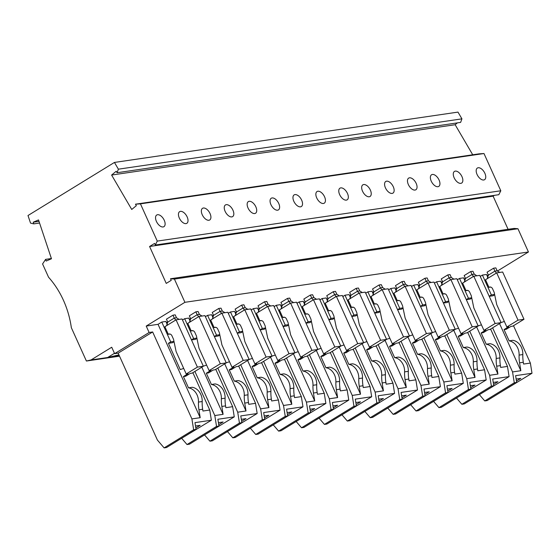 <?xml version="1.0" encoding="UTF-8"?>
<svg xmlns="http://www.w3.org/2000/svg" width="560" height="560" viewBox="0 0 560 560"><rect width="100%" height="100%" fill="white"/><g stroke="black" fill="none" stroke-linecap="round" stroke-linejoin="round"><path stroke-width="0.84" d="M118.391 169.183L461.93 118.853L457.982 112.105L114.443 162.435L118.391 169.183L117.082 172.725L116.214 171.248L111.608 175.049L131.74 209.468L136.346 205.667L135.478 204.19L140.448 203.854L157.262 241.094L155.288 245.021L154.567 243.432L149.583 246.491L166.243 283.402L171.234 280.336L170.513 278.747L174.412 279.069L184.905 302.309L528.444 251.986L517.951 228.746L514.052 228.424L170.513 278.747M461.93 118.853L460.621 122.402L117.082 172.725M457.387 122.878L455.147 124.719L111.608 175.049M472.731 154.784L455.147 124.719M157.262 241.094L500.808 190.771L483.987 153.531L479.017 153.86L135.478 204.19M500.808 190.771L498.827 194.698L155.288 245.021M494.487 195.335L493.122 196.168L149.583 246.491M508.081 229.299L493.122 196.168M528.444 251.986L497.315 271.103M450.891 279.594L456.848 278.719L478.191 325.983L467.005 332.85L465.143 333.123L460.481 335.986L458.248 336.315L462.91 333.452L461.048 333.725L450.947 311.353L448.357 299.033L446.775 295.533A3.262 2.66 81.7 0 0 443.975 293.734A3.262 2.66 81.7 0 0 443.128 294.049L439.705 286.461L450.891 279.594L472.234 326.851L461.048 333.725M480.228 276.416L482.405 275.072L486.507 274.477L488.012 277.809M489.216 296.317L493.129 295.743L494.683 294.791M494.606 294.441L491.365 294.91L489.181 296.254M482.405 275.072L491.365 294.91M328.132 298.767L326.648 298.984M328.895 319.802L332.815 319.228L334.362 318.276M353.192 349.195L370.062 386.554L363.265 387.548L362.978 385.756A32.606 26.628 -98.3 0 1 362.509 378.042A13.041 10.654 -98.3 0 0 352.541 363.797L348.817 364.343L343.735 353.087L345.968 352.758L350.63 349.895L352.492 349.622L363.678 342.755L357.721 343.63L346.535 350.497L336.434 328.125L333.844 315.805L332.262 312.305A3.262 2.66 81.7 0 0 329.462 310.513A3.262 2.66 81.7 0 0 328.615 310.821L325.192 303.233L336.378 296.366L357.721 343.63M362.334 292.565L359.73 290.927L358.414 288.008L356.181 288.337L349.65 292.341L350.973 295.26L349.818 298.823M353.262 307.209L351.519 307.468L348.096 299.88L359.282 293.013L380.618 340.27L369.432 347.144L359.331 324.772L356.748 312.452L355.166 308.952A3.262 2.66 81.7 0 0 352.366 307.16A3.262 2.66 81.7 0 0 351.519 307.468M359.282 293.013L365.239 292.138L386.582 339.402L380.618 340.27M371.721 360.99L375.445 360.444A13.041 10.654 -98.3 0 1 385.413 374.689L381.689 375.235A13.041 10.654 -98.3 0 0 371.721 360.99L366.639 349.734L368.872 349.405L373.534 346.542L375.396 346.269L386.582 339.402M366.639 349.734L371.294 346.871L369.432 347.144M359.73 290.927L357.497 291.256L358.939 293.223M350.973 295.26L357.497 291.256L356.181 288.337M366.933 341.6L363.643 342.678M350.595 297.941L349.09 294.602L344.995 295.204L353.948 315.042L351.771 316.379M351.029 295.407L349.552 295.624M365.715 293.188L367.892 291.851L376.852 311.689L374.668 313.026M373.499 294.588L371.994 291.249L367.892 291.851M373.933 292.054L372.456 292.271M388.619 289.835L390.796 288.491L399.756 308.329L397.572 309.673M396.403 291.235L394.891 287.896L390.796 288.491M396.837 288.701L395.353 288.918M411.516 286.482L413.7 285.138L422.66 304.976L420.476 306.32M419.307 287.875L417.795 284.536L413.7 285.138M419.741 285.341L418.257 285.558M434.42 283.122L436.604 281.785L445.557 301.623L443.38 302.96M442.204 284.522L440.699 281.183L436.604 281.785M442.645 281.988L441.161 282.205M457.324 279.769L459.508 278.432L468.461 298.27L466.284 299.607M465.108 281.169L463.603 277.83L459.508 278.432M465.542 278.635L464.065 278.852M488.446 275.282L486.969 275.499M184.905 302.309L146.216 326.067L158.039 324.331L161.77 322.042L170.73 341.88L168.399 343.315L172.494 342.713L174.048 341.761M167.377 324.779L165.865 321.447L161.77 322.042M167.811 322.252L166.327 322.469M182.49 320.026L184.674 318.689L193.634 338.527L191.45 339.864M190.274 321.426L188.769 318.087L184.674 318.689M190.715 318.892L189.231 319.109M205.394 316.673L207.578 315.336L216.531 335.174L214.354 336.511M213.178 318.073L211.673 314.734L207.578 315.336M213.619 315.539L212.135 315.756M228.298 313.32L230.482 311.976L239.435 331.814L237.258 333.158M236.082 314.72L234.577 311.381L230.482 311.976M236.516 312.186L235.039 312.403M251.202 309.96L253.379 308.623L262.339 328.461L260.155 329.798M258.986 311.36L257.481 308.021L253.379 308.623M259.42 308.826L257.943 309.043M274.106 306.607L276.283 305.27L285.243 325.108L283.059 326.445M281.89 308.007L280.378 304.668L276.283 305.27M282.324 305.473L280.84 305.69M297.003 303.254L299.187 301.917L308.147 321.755L305.963 323.092M304.794 304.654L303.282 301.315L299.187 301.917M305.228 302.12L303.744 302.337M319.907 299.901L322.091 298.557L331.044 318.395L328.867 319.739M327.691 301.294L326.186 297.962L322.091 298.557M342.811 296.541L344.995 295.204M316.533 299.271L313.922 297.633L312.606 294.721L310.373 295.043L303.849 299.054L305.165 301.966L304.01 305.536M339.43 295.918L336.826 294.28L335.51 291.361L333.277 291.69L326.753 295.694L328.069 298.613L326.914 302.176M431.046 282.499L428.435 280.861L427.119 277.942L424.886 278.271L418.362 282.275L419.678 285.194L418.523 288.757M408.142 285.852L405.538 284.214L404.215 281.295L401.982 281.624L395.458 285.635L396.774 288.547L395.619 292.117M385.238 289.212L382.634 287.567L381.318 284.655L379.078 284.977L372.554 288.988L373.87 291.907L372.722 295.47M293.629 302.631L291.025 300.993L289.702 298.074L287.469 298.403L280.945 302.407L282.261 305.326L281.106 308.889M270.725 305.984L268.121 304.346L266.805 301.427L264.565 301.756L258.041 305.76L259.357 308.679L258.209 312.242M247.821 309.337L245.217 307.699L243.901 304.78L241.668 305.109L235.137 309.12L236.46 312.032L235.305 315.595M224.917 312.697L222.313 311.052L220.997 308.14L218.764 308.462L212.24 312.473L213.556 315.392L212.401 318.955M202.02 316.05L199.409 314.412L198.093 311.493L195.86 311.822L189.336 315.826L190.652 318.745L189.497 322.308M179.116 319.403L176.512 317.765L175.189 314.846L172.956 315.175L166.432 319.179L167.748 322.098L166.593 325.661M476.847 275.786L474.243 274.148L472.927 271.236L470.694 271.558L464.163 275.569L465.486 278.488L464.331 282.051M499.751 272.433L497.147 270.795L495.831 267.876L493.591 268.205L487.067 272.209L488.383 275.128L487.235 278.691M453.943 279.146L451.339 277.508L450.023 274.589L447.79 274.918L441.266 278.922L442.582 281.841L441.427 285.404M380.093 311.213L376.852 311.689M374.703 313.089L378.616 312.515L380.17 311.563M402.997 307.86L399.756 308.329M397.6 309.736L401.52 309.162L403.074 308.21M448.805 301.147L445.557 301.623M443.408 303.03L447.328 302.456L448.875 301.504M469.728 331.177L489.643 375.291L497.931 374.073L476.644 326.928M471.702 297.794L468.461 298.27M466.312 299.67L470.232 299.096L471.779 298.144M423.92 337.89L443.835 381.997L452.123 380.786L430.836 333.641M425.901 304.5L422.66 304.976M420.504 306.383L424.424 305.809L425.971 304.857M334.292 317.919L331.044 318.395M260.19 329.868L264.103 329.294L265.657 328.342M265.58 327.985L262.339 328.461M192.871 372.68L209.741 410.039L202.944 411.033L202.657 409.241L198.933 409.787L200.193 417.69L191.905 418.901L193.641 429.765L196.056 429.408L166.537 447.538L164.115 447.895L157.416 440.083L118.16 353.143L114.625 353.661L111.727 347.242L91.056 359.94L107.625 357.511L118.944 354.872M202.657 409.241A32.606 26.628 -98.3 0 1 202.195 401.527A13.041 10.654 -98.3 0 0 192.22 387.282L188.496 387.828L183.414 376.572L188.076 373.709L186.214 373.982L176.113 351.61L173.53 339.29L171.948 335.79A3.262 2.66 81.7 0 0 169.141 333.998A3.262 2.66 81.7 0 0 168.301 334.306L164.871 326.718L176.057 319.851L197.4 367.115L186.214 373.982M209.741 410.039L211.365 420.224L194.978 422.625L196.056 429.408M202.195 401.527L198.471 402.073A32.606 26.628 -98.3 0 0 198.933 409.787M198.471 402.073A13.041 10.654 -98.3 0 0 188.496 387.828M183.708 368.438L180.25 369.572L168.399 343.315M200.193 417.69L158.039 324.331M215.775 369.32L232.645 406.686L225.848 407.68L225.561 405.888L221.837 406.434L223.097 414.337L214.809 415.548L216.538 426.412L218.96 426.055L189.441 444.185L187.019 444.535L181.755 438.403M225.561 405.888A32.606 26.628 -98.3 0 1 225.092 398.174A13.041 10.654 -98.3 0 0 215.124 383.929L211.4 384.475L206.318 373.219L210.98 370.356L209.118 370.629L199.017 348.257L196.427 335.937L194.852 332.437A3.262 2.66 81.7 0 0 192.045 330.638A3.262 2.66 81.7 0 0 191.205 330.953L187.775 323.365L198.961 316.498L220.304 363.755L209.118 370.629M232.645 406.686L234.269 416.864L217.882 419.265L218.96 426.055M225.092 398.174L221.368 398.713A32.606 26.628 -98.3 0 0 221.837 406.434M221.368 398.713A13.041 10.654 -98.3 0 0 211.4 384.475M206.612 365.085L203.322 366.163M223.097 414.337L201.81 367.192M238.679 365.967L255.549 403.326L248.752 404.327L248.465 402.535L244.741 403.081L246.001 410.977L237.713 412.195L239.442 423.052L241.864 422.702L212.345 440.825L209.923 441.182L204.659 435.05M248.465 402.535A32.606 26.628 -98.3 0 1 247.996 394.814A13.041 10.654 -98.3 0 0 238.028 380.576L234.304 381.122L229.222 369.859L233.884 366.996L232.022 367.269L221.921 344.904L219.331 332.584L217.749 329.084A3.262 2.66 81.7 0 0 214.949 327.285A3.262 2.66 81.7 0 0 214.102 327.593L210.679 320.012L221.865 313.138L243.208 360.402L232.022 367.269M255.549 403.326L257.166 413.511L240.786 415.912L241.864 422.702M247.996 394.814L244.272 395.36A32.606 26.628 -98.3 0 0 244.741 403.081M244.272 395.36A13.041 10.654 -98.3 0 0 234.304 381.122M229.516 361.732L226.226 362.803M246.001 410.977L224.714 363.832M261.583 362.614L278.453 399.973L271.656 400.967L271.369 399.182L267.645 399.728L268.905 407.624L260.617 408.835L262.346 419.699L264.768 419.349L235.249 437.472L232.827 437.829L227.563 431.69M271.369 399.182A32.606 26.628 -98.3 0 1 270.9 391.461A13.041 10.654 -98.3 0 0 260.932 377.223L257.208 377.762L252.119 366.506L256.781 363.643L254.919 363.916L244.818 341.544L242.235 329.231L240.653 325.724A3.262 2.66 81.7 0 0 237.853 323.932A3.262 2.66 81.7 0 0 237.006 324.24L233.583 316.652L244.769 309.785L266.105 357.049L254.919 363.916M278.453 399.973L280.07 410.158L263.683 412.559L264.768 419.349M270.9 391.461L267.176 392.007A32.606 26.628 -98.3 0 0 267.645 399.728M267.176 392.007A13.041 10.654 -98.3 0 0 257.208 377.762M252.42 358.372L249.13 359.45M268.905 407.624L247.618 360.479M284.487 359.261L301.35 396.62L294.553 397.614L294.273 395.822L290.549 396.368L291.802 404.271L283.521 405.482L285.25 416.346L287.672 415.989L258.146 434.119L255.731 434.469L285.25 416.346M294.273 395.822A32.606 26.628 -98.3 0 1 293.804 388.108A13.041 10.654 -98.3 0 0 283.836 373.863L280.112 374.409L275.023 363.153L279.685 360.29L277.823 360.563L267.722 338.191L265.139 325.871L263.557 322.371A3.262 2.66 81.7 0 0 260.757 320.579A3.262 2.66 81.7 0 0 259.91 320.887L256.487 313.299L267.673 306.432L289.009 353.696L277.823 360.563M301.35 396.62L302.974 406.805L286.587 409.199L287.672 415.989M293.804 388.108L290.08 388.654A32.606 26.628 -98.3 0 0 290.549 396.368M290.08 388.654A13.041 10.654 -98.3 0 0 280.112 374.409M275.324 355.019L272.027 356.097M291.802 404.271L270.515 357.126M307.384 355.901L324.254 393.267L317.457 394.261L317.177 392.469L313.453 393.015L314.706 400.918L306.418 402.129L308.154 412.993L310.569 412.636L281.05 430.759L278.628 431.116L273.364 424.984M317.177 392.469A32.606 26.628 -98.3 0 1 316.708 384.748A13.041 10.654 -98.3 0 0 306.733 370.51L303.009 371.056L297.927 359.793L302.589 356.937L300.727 357.21L290.626 334.838L288.043 322.518L286.461 319.018A3.262 2.66 81.7 0 0 283.654 317.219A3.262 2.66 81.7 0 0 282.814 317.534L279.384 309.946L290.577 303.079L311.913 350.336L300.727 357.21M324.254 393.267L325.878 403.445L309.491 405.846L310.569 412.636M316.708 384.748L312.984 385.294A32.606 26.628 -98.3 0 0 313.453 393.015M312.984 385.294A13.041 10.654 -98.3 0 0 303.009 371.056M298.221 351.666L294.931 352.737M314.706 400.918L293.419 353.773M330.288 352.548L347.158 389.907L340.361 390.901L340.074 389.116L336.35 389.662L337.61 397.558L329.322 398.776L331.051 409.633L333.473 409.283L303.954 427.406L301.532 427.763L296.268 421.624M340.074 389.116A32.606 26.628 -98.3 0 1 339.605 381.395A13.041 10.654 -98.3 0 0 329.637 367.157L325.913 367.703L320.831 356.44L325.493 353.577L323.631 353.85L313.53 331.485L310.94 319.165L309.365 315.665A3.262 2.66 81.7 0 0 306.558 313.866A3.262 2.66 81.7 0 0 305.718 314.174L302.288 306.593L313.474 299.719L334.817 346.983L323.631 353.85M347.158 389.907L348.782 400.092L332.395 402.493L333.473 409.283M339.605 381.395L335.881 381.941A32.606 26.628 -98.3 0 0 336.35 389.662M335.881 381.941A13.041 10.654 -98.3 0 0 325.913 367.703M321.125 348.313L317.835 349.384M337.61 397.558L316.323 350.413M370.062 386.554L371.679 396.739L355.299 399.14L356.377 405.923L353.955 406.28L352.226 395.416L360.514 394.205L359.254 386.302A32.606 26.628 -98.3 0 1 358.785 378.588A13.041 10.654 -98.3 0 0 348.817 364.343M343.735 353.087L348.397 350.224L346.535 350.497M344.029 344.953L340.739 346.031M360.514 394.205L339.227 347.06M376.096 345.842L392.966 383.201L386.169 384.195L385.882 382.403L382.158 382.949L383.418 390.852L375.13 392.063L376.859 402.927L379.281 402.57L349.762 420.7L347.34 421.05L342.076 414.918M385.413 374.689A32.606 26.628 -98.3 0 0 385.882 382.403M392.966 383.201L394.583 393.379L378.196 395.78L379.281 402.57M381.689 375.235A32.606 26.628 -98.3 0 0 382.158 382.949M383.418 390.852L362.131 343.707M399 342.482L415.863 379.841L409.066 380.842L408.786 379.05L405.062 379.596L406.315 387.492L398.034 388.71L399.763 399.574L402.185 399.217L372.666 417.34L370.244 417.697L399.763 399.574M408.786 379.05A32.606 26.628 -98.3 0 1 408.317 371.329A13.041 10.654 -98.3 0 0 398.349 357.091L394.625 357.637L389.536 346.374L394.198 343.511L392.336 343.784L382.235 321.419L379.652 309.099L378.07 305.599A3.262 2.66 81.7 0 0 375.27 303.8A3.262 2.66 81.7 0 0 374.423 304.108L371 296.527L382.186 289.66L403.522 336.917L392.336 343.784M415.863 379.841L417.487 390.026L401.1 392.427L402.185 399.217M408.317 371.329L404.593 371.875A32.606 26.628 -98.3 0 0 405.062 379.596M404.593 371.875A13.041 10.654 -98.3 0 0 394.625 357.637M389.837 338.247L386.54 339.318M406.315 387.492L385.035 340.354M421.897 339.129L438.767 376.488L431.97 377.482L431.69 375.697L427.966 376.243L429.219 384.139L420.938 385.357L422.667 396.214L425.082 395.864L395.563 413.987L393.148 414.344L387.877 408.205M431.69 375.697A32.606 26.628 -98.3 0 1 431.221 367.976A13.041 10.654 -98.3 0 0 421.246 353.738L417.522 354.284L412.44 343.021L417.102 340.158L415.24 340.431L405.139 318.059L402.556 305.746L400.974 302.239A3.262 2.66 81.7 0 0 398.167 300.447A3.262 2.66 81.7 0 0 397.327 300.755L393.904 293.174L405.09 286.3L426.426 333.564L415.24 340.431M438.767 376.488L440.391 386.673L424.004 389.074L425.082 395.864M431.221 367.976L427.497 368.522A32.606 26.628 -98.3 0 0 427.966 376.243M427.497 368.522A13.041 10.654 -98.3 0 0 417.522 354.284M412.734 334.887L409.444 335.965M429.219 384.139L407.932 336.994M444.801 335.776L461.671 373.135L454.874 374.129L454.587 372.337L450.863 372.883L452.123 380.786M454.587 372.337A32.606 26.628 -98.3 0 1 454.125 364.623A13.041 10.654 -98.3 0 0 444.15 350.378L440.426 350.924L435.344 339.668L440.006 336.805L438.144 337.078L428.043 314.706L425.453 302.386L423.878 298.886A3.262 2.66 81.7 0 0 421.071 297.094A3.262 2.66 81.7 0 0 420.231 297.402L416.801 289.814L427.987 282.947L449.33 330.211L438.144 337.078M461.671 373.135L463.295 383.32L446.908 385.714L447.986 392.504L445.564 392.861L443.835 381.997M454.125 364.623L450.401 365.169A32.606 26.628 -98.3 0 0 450.863 372.883M450.401 365.169A13.041 10.654 -98.3 0 0 440.426 350.924M435.638 331.534L432.348 332.612M467.705 332.416L484.575 369.782L477.778 370.776L477.491 368.984L473.767 369.53L475.027 377.433L466.739 378.644L468.468 389.508L470.89 389.151L441.371 407.281L438.949 407.631L468.468 389.508M477.491 368.984A32.606 26.628 -98.3 0 1 477.022 361.263A13.041 10.654 -98.3 0 0 467.054 347.025L463.33 347.571L458.248 336.315M484.575 369.782L486.192 379.96L469.812 382.361L470.89 389.151M477.022 361.263L473.298 361.809A32.606 26.628 -98.3 0 0 473.767 369.53M473.298 361.809A13.041 10.654 -98.3 0 0 463.33 347.571M458.542 328.181L455.252 329.259M475.027 377.433L453.74 330.288M490.609 329.063L507.479 366.422L500.682 367.423L500.395 365.631L496.671 366.177L497.931 374.073M500.395 365.631A32.606 26.628 -98.3 0 1 499.926 357.91A13.041 10.654 -98.3 0 0 489.958 343.672L486.234 344.218L481.152 332.955L485.807 330.092L483.945 330.365L473.844 308L471.261 295.68L469.679 292.18A3.262 2.66 81.7 0 0 466.879 290.381A3.262 2.66 81.7 0 0 466.032 290.689L462.609 283.108L473.795 276.234L495.131 323.498L483.945 330.365M507.479 366.422L509.096 376.607L492.709 379.008L493.794 385.798L491.372 386.148L489.643 375.291M499.926 357.91L496.202 358.456A32.606 26.628 -98.3 0 0 496.671 366.177M496.202 358.456A13.041 10.654 -98.3 0 0 486.234 344.218M481.446 324.828L478.156 325.899M513.513 325.71L530.376 363.069L523.579 364.063L523.299 362.278L519.575 362.817L520.828 370.72L512.547 371.931L514.276 382.795L516.698 382.438L487.179 400.568L484.757 400.925L479.493 394.786M523.299 362.278A32.606 26.628 -98.3 0 1 522.83 354.557A13.041 10.654 -98.3 0 0 512.862 340.312L509.138 340.858L504.049 329.602L508.711 326.739L506.849 327.012L496.748 304.64L494.165 292.32L492.583 288.82A3.262 2.66 81.7 0 0 489.783 287.028A3.262 2.66 81.7 0 0 488.936 287.336L485.513 279.748L496.699 272.881L518.035 320.145L506.849 327.012M530.376 363.069L532 373.254L515.613 375.655L516.698 382.438M522.83 354.557L519.106 355.103A32.606 26.628 -98.3 0 0 519.575 362.817M519.106 355.103A13.041 10.654 -98.3 0 0 509.138 340.858M504.35 321.468L501.053 322.546M520.828 370.72L499.548 323.575M440.391 386.673L407.316 406.77M424.865 394.464L429.205 391.797L424.543 392.483M412.44 343.021L414.673 342.692L419.335 339.829L421.197 339.556L432.383 332.689L426.426 333.564M371.679 396.739L338.611 416.836M356.153 404.53L360.5 401.863L355.838 402.542M305.991 323.155L309.911 322.581L311.458 321.629M320.831 356.44L323.064 356.111L327.726 353.255L329.588 352.982L340.774 346.108L334.817 346.983M356.377 405.923L326.858 424.053L324.436 424.41L319.172 418.271M348.782 400.092L315.707 420.189M333.249 407.883L337.596 405.216L332.934 405.902M283.087 326.515L287.007 325.941L288.561 324.989M297.927 359.793L300.16 359.471L304.822 356.608L306.684 356.335L317.87 349.468L311.913 350.336M325.878 403.445L292.803 423.549M310.352 411.243L314.692 408.569L310.03 409.255M286.503 358.015L306.418 402.129M278.628 431.116L308.154 412.993M257.166 413.511L224.098 433.615M241.64 421.302L245.987 418.635L241.325 419.321M191.478 339.934L195.398 339.36L196.945 338.408M206.318 373.219L208.551 372.89L213.213 370.027L215.075 369.754L226.261 362.887L220.304 363.755M194.894 371.434L214.809 415.548M187.019 444.535L216.538 426.412M119.357 355.789L113.96 356.58L119.168 355.369M119.532 356.174L86.401 361.025L71.351 327.705A83.804 68.439 81.7 0 0 48.559 277.221L42.574 263.963L45.619 259.371L46.172 261.037L51.471 258.762L38.521 219.926L33.229 222.201L33.789 223.874L30.541 223.125L28 215.516L114.443 162.435M86.401 361.025L91.056 359.94M146.216 326.067L149.114 332.486L114.625 353.661M114.464 353.311L107.625 357.511M211.365 420.224L178.29 440.321M195.839 428.015L200.179 425.348L195.517 426.027M149.114 332.486L152.656 331.968L191.905 418.901M152.656 331.968L118.16 353.143M164.115 447.895L193.641 429.765M45.619 259.371L51.387 258.524M38.997 221.361L33.229 222.201M33.789 223.874L39.557 223.034M140.448 203.854L483.987 153.531M339.64 194.579A6.846 3.731 58.4 0 0 347.137 199.836A6.846 3.731 58.4 0 0 347.459 193.431A6.846 3.731 58.4 0 0 339.969 188.167A6.846 3.731 58.4 0 0 339.64 194.579M316.736 197.932A6.846 3.731 58.4 0 0 324.233 203.196A6.846 3.731 58.4 0 0 324.555 196.784A6.846 3.731 58.4 0 0 317.065 191.52A6.846 3.731 58.4 0 0 316.736 197.932M293.832 201.285A6.846 3.731 58.4 0 0 301.329 206.549A6.846 3.731 58.4 0 0 301.658 200.137A6.846 3.731 58.4 0 0 294.161 194.88A6.846 3.731 58.4 0 0 293.832 201.285M362.544 191.219A6.846 3.731 58.4 0 0 370.034 196.483A6.846 3.731 58.4 0 0 370.363 190.078A6.846 3.731 58.4 0 0 362.873 184.814A6.846 3.731 58.4 0 0 362.544 191.219M408.345 184.513A6.846 3.731 58.4 0 0 415.842 189.777A6.846 3.731 58.4 0 0 416.171 183.365A6.846 3.731 58.4 0 0 408.674 178.101A6.846 3.731 58.4 0 0 408.345 184.513M385.448 187.866A6.846 3.731 58.4 0 0 392.938 193.13A6.846 3.731 58.4 0 0 393.267 186.718A6.846 3.731 58.4 0 0 385.77 181.461A6.846 3.731 58.4 0 0 385.448 187.866M270.935 204.638A6.846 3.731 58.4 0 0 278.425 209.902A6.846 3.731 58.4 0 0 278.754 203.497A6.846 3.731 58.4 0 0 271.257 198.233A6.846 3.731 58.4 0 0 270.935 204.638M248.031 207.998A6.846 3.731 58.4 0 0 255.521 213.255A6.846 3.731 58.4 0 0 255.85 206.85A6.846 3.731 58.4 0 0 248.36 201.586A6.846 3.731 58.4 0 0 248.031 207.998M225.127 211.351A6.846 3.731 58.4 0 0 232.624 216.615A6.846 3.731 58.4 0 0 232.946 210.203A6.846 3.731 58.4 0 0 225.456 204.939A6.846 3.731 58.4 0 0 225.127 211.351M202.223 214.704A6.846 3.731 58.4 0 0 209.72 219.968A6.846 3.731 58.4 0 0 210.042 213.563A6.846 3.731 58.4 0 0 202.552 208.299A6.846 3.731 58.4 0 0 202.223 214.704M179.319 218.057A6.846 3.731 58.4 0 0 186.816 223.321A6.846 3.731 58.4 0 0 187.145 216.916A6.846 3.731 58.4 0 0 179.648 211.652A6.846 3.731 58.4 0 0 179.319 218.057M156.422 221.417A6.846 3.731 58.4 0 0 163.912 226.681A6.846 3.731 58.4 0 0 164.241 220.269A6.846 3.731 58.4 0 0 156.744 215.005A6.846 3.731 58.4 0 0 156.422 221.417M454.153 177.8A6.846 3.731 58.4 0 0 461.65 183.064A6.846 3.731 58.4 0 0 461.972 176.652A6.846 3.731 58.4 0 0 454.482 171.395A6.846 3.731 58.4 0 0 454.153 177.8M477.057 174.447A6.846 3.731 58.4 0 0 484.547 179.711A6.846 3.731 58.4 0 0 484.876 173.299A6.846 3.731 58.4 0 0 477.386 168.035A6.846 3.731 58.4 0 0 477.057 174.447M431.249 181.153A6.846 3.731 58.4 0 0 438.746 186.417A6.846 3.731 58.4 0 0 439.068 180.012A6.846 3.731 58.4 0 0 431.578 174.748A6.846 3.731 58.4 0 0 431.249 181.153M174.412 279.069L517.951 228.746M234.269 416.864L201.194 436.968M218.736 424.662L223.083 421.988L218.421 422.674M209.923 441.182L239.442 423.052M240.702 364.728L260.617 408.835M232.827 437.829L262.346 419.699M280.07 410.158L246.995 430.255M264.544 417.949L268.891 415.282L264.229 415.961M237.286 333.221L241.199 332.647L242.753 331.695M252.119 366.506L254.359 366.177L259.021 363.314L260.883 363.041L272.069 356.174L266.105 357.049M302.974 406.805L269.899 426.902M287.448 414.596L291.795 411.929L287.133 412.608M255.731 434.469L250.467 428.337M301.532 427.763L331.051 409.633M324.436 424.41L353.955 406.28M355.215 347.956L375.13 392.063M347.34 421.05L376.859 402.927M394.583 393.379L361.508 413.483M379.057 401.177L383.404 398.51L378.742 399.189M389.536 346.374L391.776 346.052L396.431 343.189L398.293 342.916L409.479 336.042L403.522 336.917M417.487 390.026L384.412 410.13M401.961 397.817L406.308 395.15L401.646 395.836M370.244 417.697L364.98 411.565M393.148 414.344L422.667 396.214M435.344 339.668L437.577 339.339L442.239 336.476L444.101 336.203L455.287 329.336L449.33 330.211M447.986 392.504L418.467 410.634L416.045 410.984L445.564 392.861M463.295 383.32L430.22 403.417M447.762 391.111L452.109 388.444L447.447 389.123M486.192 379.96L453.124 400.064M470.666 387.758L475.013 385.084L470.351 385.77M438.949 407.631L433.685 401.499M416.045 410.984L410.781 404.852M481.152 332.955L483.385 332.626L488.047 329.77L489.909 329.497L501.095 322.623L495.131 323.498M493.794 385.798L464.275 403.921L461.853 404.278L491.372 386.148M509.096 376.607L476.021 396.704M493.57 384.398L497.917 381.731L493.255 382.417M461.853 404.278L456.589 398.139M492.625 327.824L512.547 371.931M484.757 400.925L514.276 382.795M532 373.254L498.925 393.351M516.474 381.045L520.821 378.378L516.159 379.057M173.971 341.404L170.73 341.88M196.875 338.051L193.634 338.527M214.382 336.574L218.302 336L219.849 335.048M219.779 334.698L216.531 335.174M217.798 368.081L237.713 412.195M242.676 331.345L239.435 331.814M288.484 324.632L285.243 325.108M311.388 321.279L308.147 321.755M309.407 354.662L329.322 398.776M357.189 314.566L353.948 315.042M351.799 316.449L355.712 315.875L357.266 314.923M305.165 301.966L311.689 297.962L310.373 295.043M313.922 297.633L311.689 297.962L313.131 299.936M340.774 346.108L319.438 298.851L313.474 299.719M307.454 313.922L305.718 314.174M328.069 298.613L334.593 294.609L333.277 291.69M336.826 294.28L334.593 294.609L336.035 296.576M363.678 342.755L342.335 295.491L336.378 296.366M330.358 310.569L328.615 310.821M332.311 351.309L352.226 395.416M419.678 285.194L426.202 281.19L424.886 278.271M428.435 280.861L426.202 281.19L427.644 283.157M455.287 329.336L433.951 282.072L427.987 282.947M421.967 297.143L420.231 297.402M396.774 288.547L403.298 284.543L401.982 281.624M405.538 284.214L403.298 284.543L404.74 286.51M432.383 332.689L411.047 285.432L405.09 286.3M399.07 300.503L397.327 300.755M401.016 341.243L420.938 385.357M373.87 291.907L380.401 287.896L379.078 284.977M382.634 287.567L380.401 287.896L381.843 289.87M409.479 336.042L388.143 288.785L382.186 289.66M376.166 303.856L374.423 304.108M378.112 344.596L398.034 388.71M282.261 305.326L288.785 301.315L287.469 298.403M291.025 300.993L288.785 301.315L290.227 303.289M317.87 349.468L296.534 302.204L290.577 303.079M284.557 317.275L282.814 317.534M259.357 308.679L265.888 304.675L264.565 301.756M268.121 304.346L265.888 304.675L267.33 306.642M275.023 363.153L277.256 362.824L281.918 359.961L283.78 359.688L294.966 352.821L273.63 305.557L267.673 306.432M294.966 352.821L289.009 353.696M261.653 320.628L259.91 320.887M263.599 361.375L283.521 405.482M236.46 312.032L242.984 308.028L241.668 305.109M245.217 307.699L242.984 308.028L244.426 309.995M272.069 356.174L250.726 308.917L244.769 309.785M238.749 323.988L237.006 324.24M213.556 315.392L220.08 311.381L218.764 308.462M222.313 311.052L220.08 311.381L221.522 313.355M229.222 369.859L231.455 369.537L236.117 366.674L237.979 366.401L249.165 359.527L227.822 312.27L221.865 313.138M249.165 359.527L243.208 360.402M215.845 327.341L214.102 327.593M190.652 318.745L197.176 314.734L195.86 311.822M199.409 314.412L197.176 314.734L198.618 316.708M226.261 362.887L204.918 315.623L198.961 316.498M192.941 330.694L191.205 330.953M167.748 322.098L174.272 318.094L172.956 315.175M176.512 317.765L174.272 318.094L175.714 320.061M183.414 376.572L185.647 376.243L190.309 373.38L192.171 373.107L203.357 366.24L182.021 318.976L176.057 319.851M203.357 366.24L197.4 367.115M170.044 334.047L168.301 334.306M465.486 278.488L472.01 274.477L470.694 271.558M474.243 274.148L472.01 274.477L473.452 276.451M501.095 322.623L479.752 275.366L473.795 276.234M467.775 290.437L466.032 290.689M488.383 275.128L494.914 271.124L493.591 268.205M497.147 270.795L494.914 271.124L496.356 273.091M504.049 329.602L506.289 329.273L510.944 326.41L512.806 326.137L523.992 319.27L502.656 272.006L496.699 272.881M523.992 319.27L518.035 320.145M490.679 287.084L488.936 287.336M442.582 281.841L449.106 277.83L447.79 274.918M451.339 277.508L449.106 277.83L450.548 279.804M478.191 325.983L472.234 326.851M444.871 293.79L443.128 294.049M446.824 334.53L466.739 378.644M362.978 385.756L359.254 386.302M362.509 378.042L358.785 378.588"/></g></svg>
